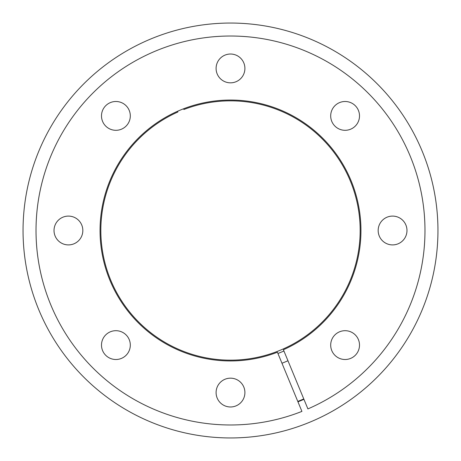<?xml version="1.0" encoding="UTF-8"?>
<svg xmlns="http://www.w3.org/2000/svg" width="461" height="461" viewBox="0 0 461 461"><rect width="100%" height="100%" fill="white"/><g stroke="black" fill="none" stroke-linecap="round" stroke-linejoin="round"><path stroke-width="0.69" d="M277.937 353.489A131.817 131.817 0 0 0 283.924 351.005M287.958 360.75A142.363 142.363 0 0 1 281.971 363.233M297.783 401.41A183.68 183.68 0 0 0 303.776 398.932M183.587 108.773L183.893 109.511A129.656 129.656 0 0 1 358.9 248.496A129.656 129.656 0 0 1 152.43 334.018A129.656 129.656 0 0 1 177.906 111.988L177.594 111.251M277.413 352.227A130.457 130.457 0 0 1 101.305 212.4A130.457 130.457 0 0 1 309.054 126.349A130.457 130.457 0 0 1 283.406 349.749L307.908 408.913A194.484 194.484 0 0 0 348.038 75.552A194.484 194.484 0 0 0 37.825 204.044A194.484 194.484 0 0 0 301.92 411.396L277.413 352.227M345.099 330.693A14.406 14.406 0 0 0 330.693 345.099A14.406 14.406 0 0 0 345.099 359.505A14.406 14.406 0 0 0 359.505 345.099A14.406 14.406 0 0 0 345.099 330.693M392.57 216.094A14.406 14.406 0 0 0 378.164 230.5A14.406 14.406 0 0 0 392.57 244.906A14.406 14.406 0 0 0 406.977 230.5A14.406 14.406 0 0 0 392.57 216.094M345.099 101.495A14.406 14.406 0 0 0 330.693 115.901A14.406 14.406 0 0 0 345.099 130.307A14.406 14.406 0 0 0 359.505 115.901A14.406 14.406 0 0 0 345.099 101.495M230.5 54.023A14.406 14.406 0 0 0 216.094 68.43A14.406 14.406 0 0 0 230.5 82.836A14.406 14.406 0 0 0 244.906 68.43A14.406 14.406 0 0 0 230.5 54.023M115.901 101.495A14.406 14.406 0 0 0 101.495 115.901A14.406 14.406 0 0 0 115.901 130.307A14.406 14.406 0 0 0 130.307 115.901A14.406 14.406 0 0 0 115.901 101.495M68.43 216.094A14.406 14.406 0 0 0 54.023 230.5A14.406 14.406 0 0 0 68.43 244.906A14.406 14.406 0 0 0 82.836 230.5A14.406 14.406 0 0 0 68.43 216.094M115.901 330.693A14.406 14.406 0 0 0 101.495 345.099A14.406 14.406 0 0 0 115.901 359.505A14.406 14.406 0 0 0 130.307 345.099A14.406 14.406 0 0 0 115.901 330.693M230.5 378.164A14.406 14.406 0 0 0 216.094 392.57A14.406 14.406 0 0 0 230.5 406.977A14.406 14.406 0 0 0 244.906 392.57A14.406 14.406 0 0 0 230.5 378.164M23.05 230.5A207.45 207.45 0 0 1 230.5 23.05A207.45 207.45 0 0 1 437.95 230.5A207.45 207.45 0 0 1 230.5 437.95A207.45 207.45 0 0 1 23.05 230.5M297.95 401.813A184.112 184.112 0 0 0 303.943 399.33"/></g></svg>
